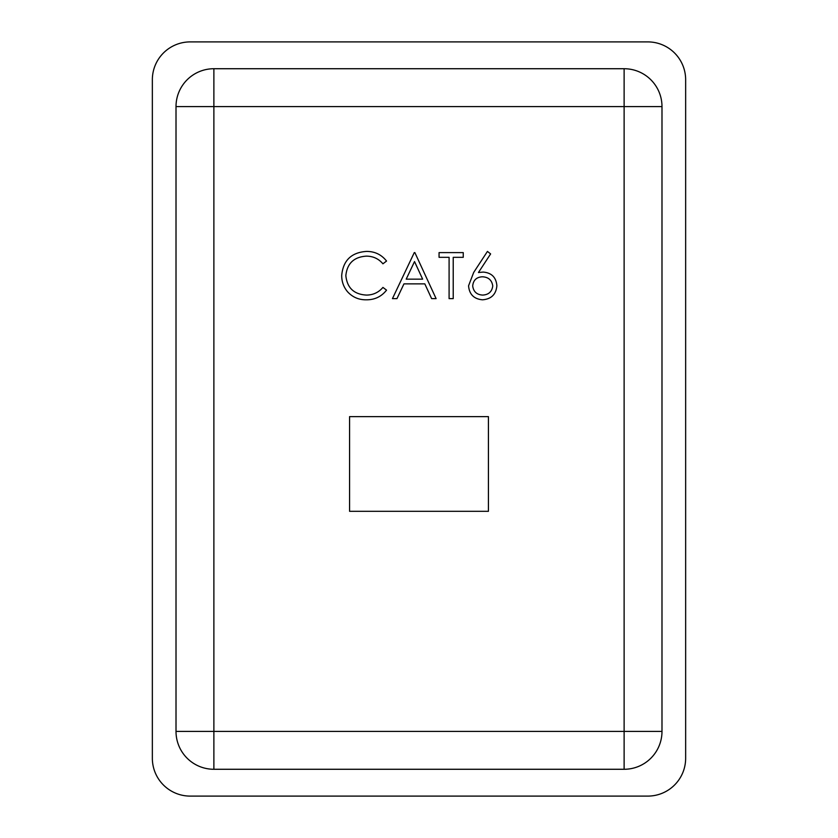 <?xml version="1.0" encoding="UTF-8"?>
<svg xmlns="http://www.w3.org/2000/svg" width="838" height="838" viewBox="0 0 838 838"><rect width="100%" height="100%" fill="white"/><g stroke="black" fill="none" stroke-linecap="round" stroke-linejoin="round"><path stroke-width="1.26" d="M449.095 257.318L439.06 257.318L439.06 252.605L463.246 252.605L463.246 257.318L453.222 257.318L453.222 298.621L449.095 298.621L449.095 257.318M366.468 251.421C374.754 251.379 381.447 254.595 386.548 261.047L382.935 263.813C378.567 258.68 372.983 256.124 366.216 256.145C353.877 257.004 347.089 263.509 345.843 275.66C347.131 287.937 354.024 294.41 366.499 295.081C373.13 295.018 378.608 292.462 382.935 287.413L386.548 290.147C381.447 296.6 374.775 299.815 366.531 299.805C358.957 299.962 352.63 297.281 347.55 291.76C343.59 287.015 341.653 281.537 341.705 275.346C343.161 260.419 351.415 252.448 366.468 251.421M349.572 511.306L488.428 511.306L488.428 416.633L349.572 416.633L349.572 511.306M414.276 252.605L414.873 252.605L436.106 298.621L431.622 298.621L424.814 283.873L403.958 283.873L396.961 298.621L392.446 298.621L414.276 252.605M473.7 272.423L487.444 251.421L490.618 253.924L478.456 272.518L483.222 272.078C491.592 272.811 496.138 277.357 496.882 285.706C496.075 294.41 491.288 299.114 482.499 299.805C473.952 299.03 469.301 294.368 468.557 285.789L473.7 272.423M685.652 758.233L685.652 79.767A37.867 37.867 0 0 0 647.784 41.9L190.216 41.9A37.867 37.867 0 0 0 152.348 79.767L152.348 758.233A37.867 37.867 0 0 0 190.216 796.1L647.784 796.1A37.867 37.867 0 0 0 685.652 758.233M661.989 106.594L661.989 731.406A37.867 37.867 0 0 1 624.121 769.274L213.879 769.274A37.867 37.867 0 0 1 176.011 731.406L176.011 106.594L213.879 106.594L213.879 731.406L624.121 731.406L624.121 106.594L213.879 106.594L213.879 68.726L624.121 68.726L624.121 106.594L661.989 106.594A37.867 37.867 0 0 0 624.121 68.726A37.867 37.867 0 0 1 661.989 106.594M213.879 68.726A37.867 37.867 0 0 0 176.011 106.594A37.867 37.867 0 0 1 213.879 68.726M422.645 279.148L414.527 261.571L406.2 279.148L422.645 279.148M492.754 285.957C491.875 280.112 488.418 277.064 482.363 276.791C476.508 277.116 473.281 280.175 472.695 285.957C473.47 291.708 476.812 294.746 482.719 295.081C488.627 294.746 491.969 291.708 492.754 285.957M176.011 731.406A37.867 37.867 0 0 0 213.879 769.274L213.879 731.406L176.011 731.406M624.121 769.274A37.867 37.867 0 0 0 661.989 731.406L624.121 731.406L624.121 769.274"/></g></svg>
